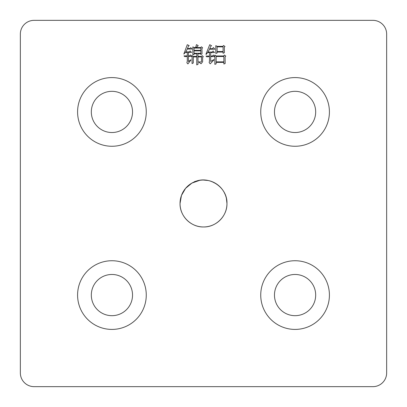 <?xml version="1.0" encoding="UTF-8"?>
<svg xmlns="http://www.w3.org/2000/svg" width="407" height="407" viewBox="0 0 407 407"><rect width="100%" height="100%" fill="white"/><g stroke="black" fill="none" stroke-linecap="round" stroke-linejoin="round"><path stroke-width="0.61" d="M260.734 111.925A34.341 34.341 0 0 0 295.075 146.266A34.341 34.341 0 0 0 329.416 111.925A34.341 34.341 0 0 0 295.075 77.584A34.341 34.341 0 0 0 260.734 111.925M77.584 111.925A34.341 34.341 0 0 0 111.925 146.266A34.341 34.341 0 0 0 146.266 111.925A34.341 34.341 0 0 0 111.925 77.584A34.341 34.341 0 0 0 77.584 111.925M260.734 295.075A34.341 34.341 0 0 0 295.075 329.416A34.341 34.341 0 0 0 329.416 295.075A34.341 34.341 0 0 0 295.075 260.734A34.341 34.341 0 0 0 260.734 295.075M77.584 295.075A34.341 34.341 0 0 0 111.925 329.416A34.341 34.341 0 0 0 146.266 295.075A34.341 34.341 0 0 0 111.925 260.734A34.341 34.341 0 0 0 77.584 295.075M180.036 203.5A23.464 23.464 0 0 0 203.5 226.964A23.464 23.464 0 0 0 226.964 203.5C227.294 216.036 216.036 227.284 203.515 226.964C190.969 227.279 179.726 216.081 180.036 203.5L181.466 195.426L185.592 188.339L191.9 183.099L199.633 180.357L191.9 183.099L185.592 188.339L181.466 195.426L180.036 203.5L181.466 195.426L185.592 188.339L191.9 183.099L199.633 180.357L191.9 183.099L185.592 188.339L181.466 195.426L180.036 203.5C179.726 216.081 190.969 227.279 203.515 226.964C216.036 227.284 227.294 216.036 226.964 203.5C227.294 216.036 216.036 227.284 203.515 226.964C190.969 227.279 179.726 216.081 180.036 203.5C179.726 216.081 190.969 227.279 203.515 226.964C216.036 227.284 227.294 216.036 226.964 203.5C227.294 216.036 216.036 227.284 203.515 226.964C190.969 227.279 179.726 216.081 180.036 203.5A23.464 23.464 0 0 1 194.648 181.766C209.234 175.127 227.61 187.439 226.964 203.5A23.464 23.464 0 0 0 196.754 181.023L194.571 181.578M203.327 180.036L208.308 180.53L203.327 180.036M211.91 181.593L216.56 184.005L211.91 181.593M224.196 192.44L225.254 194.709L224.196 192.44M226.373 198.27L226.964 203.5L226.373 198.27M181.914 194.302L183.099 191.906M274.471 111.925A20.604 20.604 0 0 0 295.075 132.529A20.604 20.604 0 0 0 315.679 111.925A20.604 20.604 0 0 0 295.075 91.321A20.604 20.604 0 0 0 274.471 111.925M91.321 111.925A20.604 20.604 0 0 0 111.925 132.529A20.604 20.604 0 0 0 132.529 111.925A20.604 20.604 0 0 0 111.925 91.321A20.604 20.604 0 0 0 91.321 111.925M274.471 295.075A20.604 20.604 0 0 0 295.075 315.679A20.604 20.604 0 0 0 315.679 295.075A20.604 20.604 0 0 0 295.075 274.471A20.604 20.604 0 0 0 274.471 295.075M91.321 295.075A20.604 20.604 0 0 0 111.925 315.679A20.604 20.604 0 0 0 132.529 295.075A20.604 20.604 0 0 0 111.925 274.471A20.604 20.604 0 0 0 91.321 295.075M224.389 52.676L223.092 53.281L223.092 52.065L217.109 52.065L217.109 53.022L215.807 53.454L215.807 45.65L217.109 46.347L222.914 46.347L223.524 45.477L224.995 46.52L224.303 47.126L224.389 52.676M20.35 34.086A13.736 13.736 0 0 1 34.086 20.35L372.914 20.35A13.736 13.736 0 0 1 386.65 34.086L386.65 372.914A13.736 13.736 0 0 1 372.914 386.65L34.086 386.65A13.736 13.736 0 0 1 20.35 372.914L20.35 34.086M201.073 63.767L198.82 62.123L198.82 61.772C199.959 62.154 200.855 62.068 201.506 61.513L201.506 56.919L197.955 56.919L198.041 64.286L196.739 64.896L196.825 56.919L193.274 56.919L193.274 62.988L192.058 63.594L192.058 55.622L193.188 56.4L196.825 56.4L196.825 53.8L194.053 53.8L194.053 54.319L192.842 54.838L192.842 46.866L194.139 47.558L195.614 47.558L196.479 44.612L198.214 45.65L196.22 47.558L200.727 47.558L201.506 46.78L202.635 47.904L201.938 48.341L202.03 53.973L200.814 54.492L200.814 53.8L197.955 53.8L197.955 56.4L201.419 56.4L202.203 55.622L203.327 56.746L202.635 57.178L202.635 61.772L201.073 63.767M191.885 56.4L188.421 56.4L188.421 61.599L190.761 59.783L190.934 60.043L187.897 63.94L186.859 62.729L187.291 61.254L187.291 56.4L184.778 56.659L184 55.881L187.291 55.881L187.291 52.411L185.47 52.411L183.827 54.06L187.291 44.699L189.199 45.65L188.421 46.174L187.464 48.514L189.891 48.514L190.761 47.644L192.058 49.033L187.291 49.033L185.734 51.893L189.199 51.893L190.15 50.941L191.539 52.411L188.421 52.411L188.421 55.881L189.545 55.881L190.501 54.925L191.885 56.4M225.168 63.507L223.87 64.026L223.87 62.383L216.158 62.383L216.158 63.853L214.855 64.377L214.855 55.103L216.158 55.968L223.697 55.968L224.389 55.016L225.778 56.141L225.081 56.746L225.168 63.507M214.682 56.573L210.694 56.573L210.694 61.426L213.817 59.605L213.99 59.87L210.175 63.853L209.137 62.469L209.483 61.254L209.483 56.573L206.797 56.832L206.013 56.054L209.483 56.054L209.483 52.584L207.662 52.584L206.186 54.406L205.927 54.233L209.742 44.699L211.564 45.742L210.78 46.261L209.742 48.687L212.342 48.687L213.466 47.558L214.855 49.206L209.569 49.206L207.921 52.065L212.083 52.065L213.12 51.028L214.509 52.584L210.694 52.584L210.694 56.054L212.342 56.054L213.38 55.016L214.682 56.573M200.814 48.082L194.053 48.082L194.053 50.331L200.814 50.331L200.814 48.082M200.814 50.855L194.053 50.855L194.053 53.281L200.814 53.281L200.814 50.855M223.092 46.866L217.109 46.866L217.109 51.547L223.092 51.547L223.092 46.866M223.87 56.487L216.158 56.487L216.158 61.859L223.87 61.859L223.87 56.487"/></g></svg>
